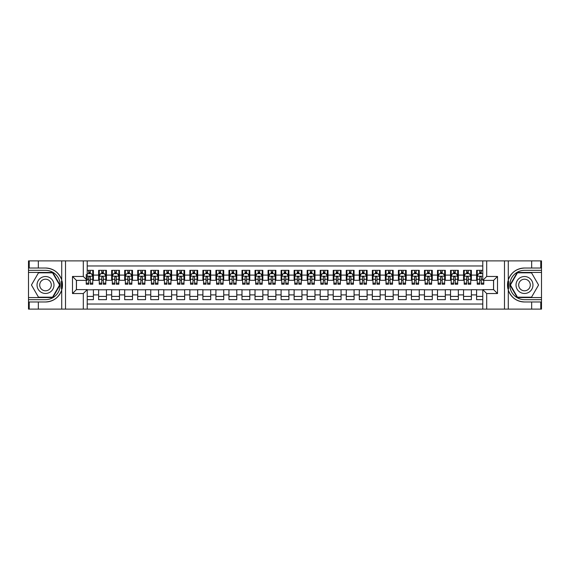 <?xml version="1.0" encoding="UTF-8"?>
<svg xmlns="http://www.w3.org/2000/svg" width="570" height="570" viewBox="0 0 570 570"><rect width="100%" height="100%" fill="white"/><g stroke="black" fill="none" stroke-linecap="round" stroke-linejoin="round"><path stroke-width="0.85" d="M87.217 309.111L482.783 309.111L482.783 289.624L493.599 289.624L493.599 280.376L482.783 280.376L482.783 260.889L87.217 260.889L87.217 280.376L76.401 280.376L76.401 289.624L87.217 289.624L87.217 309.111L38.34 309.111L38.34 301.979L45.507 301.979A16.979 16.979 0 0 0 61.717 290.044L61.717 279.956A16.979 16.979 0 0 0 45.507 268.021L38.34 268.021L38.34 260.889L28.5 260.889L28.5 297.576L52.768 297.576L60.035 285L52.768 272.424L28.5 272.424M482.783 270.337L476.591 270.337L476.591 275.096L471.383 275.096L471.383 280.305L476.591 280.305L476.591 275.096M471.383 275.096L471.383 270.337L463.56 270.337L463.56 275.096L458.344 275.096L458.344 280.305L463.56 280.305L463.56 275.096M458.344 275.096L458.344 270.337L450.528 270.337L450.528 275.096L445.312 275.096L445.312 280.305L450.528 280.305L450.528 275.096M445.312 275.096L445.312 270.337L437.489 270.337L437.489 275.096L432.281 275.096L432.281 280.305L437.489 280.305L437.489 275.096M432.281 275.096L432.281 270.337L424.458 270.337L424.458 275.096L419.242 275.096L419.242 280.305L424.458 280.305L424.458 275.096M419.242 275.096L419.242 270.337L411.426 270.337L411.426 275.096L406.211 275.096L406.211 280.305L411.426 280.305L411.426 275.096M406.211 275.096L406.211 270.337L398.394 270.337L398.394 275.096L393.179 275.096L393.179 280.305L398.394 280.305L398.394 275.096M393.179 275.096L393.179 270.337L385.356 270.337L385.356 275.096L380.147 275.096L380.147 280.305L385.356 280.305L385.356 275.096M380.147 275.096L380.147 270.337L372.324 270.337L372.324 275.096L367.108 275.096L367.108 280.305L372.324 280.305L372.324 275.096M367.108 275.096L367.108 270.337L359.292 270.337L359.292 275.096L354.077 275.096L354.077 280.305L359.292 280.305L359.292 275.096M354.077 275.096L354.077 270.337L346.261 270.337L346.261 275.096L341.045 275.096L341.045 280.305L346.261 280.305L346.261 275.096M341.045 275.096L341.045 270.337L333.222 270.337L333.222 275.096L328.014 275.096L328.014 280.305L333.222 280.305L333.222 275.096M328.014 275.096L328.014 270.337L320.19 270.337L320.19 275.096L314.975 275.096L314.975 280.305L320.19 280.305L320.19 275.096M314.975 275.096L314.975 270.337L307.159 270.337L307.159 275.096L301.943 275.096L301.943 280.305L307.159 280.305L307.159 275.096M301.943 275.096L301.943 270.337L294.12 270.337L294.12 275.096L288.912 275.096L288.912 280.305L294.12 280.305L294.12 275.096M288.912 275.096L288.912 270.337L281.088 270.337L281.088 275.096L275.88 275.096L275.88 280.305L281.088 280.305L281.088 275.096M275.88 275.096L275.88 270.337L268.057 270.337L268.057 275.096L262.841 275.096L262.841 280.305L268.057 280.305L268.057 275.096M262.841 275.096L262.841 270.337L255.025 270.337L255.025 275.096L249.81 275.096L249.81 280.305L255.025 280.305L255.025 275.096M249.81 275.096L249.81 270.337L241.986 270.337L241.986 275.096L236.778 275.096L236.778 280.305L241.986 280.305L241.986 275.096M236.778 275.096L236.778 270.337L228.955 270.337L228.955 275.096L223.739 275.096L223.739 280.305L228.955 280.305L228.955 275.096M223.739 275.096L223.739 270.337L215.923 270.337L215.923 275.096L210.708 275.096L210.708 280.305L215.923 280.305L215.923 275.096M210.708 275.096L210.708 270.337L202.892 270.337L202.892 275.096L197.676 275.096L197.676 280.305L202.892 280.305L202.892 275.096M197.676 275.096L197.676 270.337L189.853 270.337L189.853 275.096L184.644 275.096L184.644 280.305L189.853 280.305L189.853 275.096M184.644 275.096L184.644 270.337L176.821 270.337L176.821 275.096L171.606 275.096L171.606 280.305L176.821 280.305L176.821 275.096M171.606 275.096L171.606 270.337L163.79 270.337L163.79 275.096L158.574 275.096L158.574 280.305L163.79 280.305L163.79 275.096M158.574 275.096L158.574 270.337L150.758 270.337L150.758 275.096L145.542 275.096L145.542 280.305L150.758 280.305L150.758 275.096M145.542 275.096L145.542 270.337L137.719 270.337L137.719 275.096L132.511 275.096L132.511 280.305L137.719 280.305L137.719 275.096M132.511 275.096L132.511 270.337L124.688 270.337L124.688 275.096L119.472 275.096L119.472 280.305L124.688 280.305L124.688 275.096M119.472 275.096L119.472 270.337L111.656 270.337L111.656 275.096L106.44 275.096L106.44 280.305L111.656 280.305L111.656 275.096M106.44 275.096L106.44 270.337L98.617 270.337L98.617 280.305L93.409 280.305L93.409 270.337L87.217 270.337M87.217 299.663L93.409 299.663L93.409 289.695L98.617 289.695L98.617 299.663L106.44 299.663L106.44 289.695L111.656 289.695L111.656 294.904L106.44 294.904M111.656 294.904L111.656 299.663L119.472 299.663L119.472 289.695L124.688 289.695L124.688 294.904L119.472 294.904M124.688 294.904L124.688 299.663L132.511 299.663L132.511 289.695L137.719 289.695L137.719 294.904L132.511 294.904M137.719 294.904L137.719 299.663L145.542 299.663L145.542 289.695L150.758 289.695L150.758 294.904L145.542 294.904M150.758 294.904L150.758 299.663L158.574 299.663L158.574 289.695L163.79 289.695L163.79 294.904L158.574 294.904M163.79 294.904L163.79 299.663L171.606 299.663L171.606 289.695L176.821 289.695L176.821 294.904L171.606 294.904M176.821 294.904L176.821 299.663L184.644 299.663L184.644 289.695L189.853 289.695L189.853 294.904L184.644 294.904M189.853 294.904L189.853 299.663L197.676 299.663L197.676 289.695L202.892 289.695L202.892 294.904L197.676 294.904M202.892 294.904L202.892 299.663L210.708 299.663L210.708 289.695L215.923 289.695L215.923 294.904L210.708 294.904M215.923 294.904L215.923 299.663L223.739 299.663L223.739 289.695L228.955 289.695L228.955 294.904L223.739 294.904M228.955 294.904L228.955 299.663L236.778 299.663L236.778 289.695L241.986 289.695L241.986 294.904L236.778 294.904M241.986 294.904L241.986 299.663L249.81 299.663L249.81 289.695L255.025 289.695L255.025 294.904L249.81 294.904M255.025 294.904L255.025 299.663L262.841 299.663L262.841 289.695L268.057 289.695L268.057 294.904L262.841 294.904M268.057 294.904L268.057 299.663L275.88 299.663L275.88 289.695L281.088 289.695L281.088 294.904L275.88 294.904M281.088 294.904L281.088 299.663L288.912 299.663L288.912 289.695L294.12 289.695L294.12 294.904L288.912 294.904M294.12 294.904L294.12 299.663L301.943 299.663L301.943 289.695L307.159 289.695L307.159 294.904L301.943 294.904M307.159 294.904L307.159 299.663L314.975 299.663L314.975 289.695L320.19 289.695L320.19 294.904L314.975 294.904M320.19 294.904L320.19 299.663L328.014 299.663L328.014 289.695L333.222 289.695L333.222 294.904L328.014 294.904M333.222 294.904L333.222 299.663L341.045 299.663L341.045 289.695L346.261 289.695L346.261 294.904L341.045 294.904M346.261 294.904L346.261 299.663L354.077 299.663L354.077 289.695L359.292 289.695L359.292 294.904L354.077 294.904M359.292 294.904L359.292 299.663L367.108 299.663L367.108 289.695L372.324 289.695L372.324 294.904L367.108 294.904M372.324 294.904L372.324 299.663L380.147 299.663L380.147 289.695L385.356 289.695L385.356 294.904L380.147 294.904M385.356 294.904L385.356 299.663L393.179 299.663L393.179 289.695L398.394 289.695L398.394 294.904L393.179 294.904M398.394 294.904L398.394 299.663L406.211 299.663L406.211 289.695L411.426 289.695L411.426 294.904L406.211 294.904M411.426 294.904L411.426 299.663L419.242 299.663L419.242 289.695L424.458 289.695L424.458 294.904L419.242 294.904M424.458 294.904L424.458 299.663L432.281 299.663L432.281 289.695L437.489 289.695L437.489 294.904L432.281 294.904M437.489 294.904L437.489 299.663L445.312 299.663L445.312 289.695L450.528 289.695L450.528 294.904L445.312 294.904M450.528 294.904L450.528 299.663L458.344 299.663L458.344 289.695L463.56 289.695L463.56 294.904L458.344 294.904M463.56 294.904L463.56 299.663L471.383 299.663L471.383 289.695L476.591 289.695L476.591 294.904L471.383 294.904M482.783 265.969L87.217 265.969M87.217 304.031L482.783 304.031M476.591 294.904L476.591 299.663L482.783 299.663M76.465 280.376L76.465 289.624M493.534 289.624L493.534 280.376M88.713 273.593L90.281 273.593M92.753 273.593L93.409 273.593M88.713 280.176L90.281 280.176M92.753 280.176L93.409 280.176M87.217 289.824L93.409 289.824M87.217 296.407L93.409 296.407M98.617 280.176L99.273 280.176M101.745 280.176L103.312 280.176M105.792 280.176L106.44 280.176M98.617 273.593L99.273 273.593M101.745 273.593L103.312 273.593M105.792 273.593L106.44 273.593M98.617 289.824L106.44 289.824M98.617 296.407L106.44 296.407M111.656 289.824L119.472 289.824M111.656 296.407L119.472 296.407M111.656 273.593L112.304 273.593M114.784 273.593L116.344 273.593M118.824 273.593L119.472 273.593M111.656 280.176L112.304 280.176M114.784 280.176L116.344 280.176M118.824 280.176L119.472 280.176M124.688 289.824L132.511 289.824M124.688 296.407L132.511 296.407M124.688 273.593L125.336 273.593M127.815 273.593L129.383 273.593M131.855 273.593L132.511 273.593M124.688 280.176L125.336 280.176M127.815 280.176L129.383 280.176M131.855 280.176L132.511 280.176M137.719 289.824L145.542 289.824M137.719 296.407L145.542 296.407M137.719 273.593L138.375 273.593M140.847 273.593L142.415 273.593M144.887 273.593L145.542 273.593M137.719 280.176L138.375 280.176M140.847 280.176L142.415 280.176M144.887 280.176L145.542 280.176M150.758 289.824L158.574 289.824M150.758 296.407L158.574 296.407M150.758 273.593L151.406 273.593M153.886 273.593L155.446 273.593M157.926 273.593L158.574 273.593M150.758 280.176L151.406 280.176M153.886 280.176L155.446 280.176M157.926 280.176L158.574 280.176M163.79 289.824L171.606 289.824M163.79 296.407L171.606 296.407M163.79 273.593L164.438 273.593M166.917 273.593L168.478 273.593M170.957 273.593L171.606 273.593M163.79 280.176L164.438 280.176M166.917 280.176L168.478 280.176M170.957 280.176L171.606 280.176M176.821 289.824L184.644 289.824M176.821 296.407L184.644 296.407M176.821 273.593L177.477 273.593M179.949 273.593L181.517 273.593M183.989 273.593L184.644 273.593M176.821 280.176L177.477 280.176M179.949 280.176L181.517 280.176M183.989 280.176L184.644 280.176M189.853 289.824L197.676 289.824M189.853 296.407L197.676 296.407M189.853 273.593L190.508 273.593M192.981 273.593L194.548 273.593M197.02 273.593L197.676 273.593M189.853 280.176L190.508 280.176M192.981 280.176L194.548 280.176M197.02 280.176L197.676 280.176M202.892 289.824L210.708 289.824M202.892 296.407L210.708 296.407M202.892 273.593L203.54 273.593M206.019 273.593L207.58 273.593M210.059 273.593L210.708 273.593M202.892 280.176L203.54 280.176M206.019 280.176L207.58 280.176M210.059 280.176L210.708 280.176M215.923 289.824L223.739 289.824M215.923 296.407L223.739 296.407M215.923 273.593L216.571 273.593M219.051 273.593L220.611 273.593M223.091 273.593L223.739 273.593M215.923 280.176L216.571 280.176M219.051 280.176L220.611 280.176M223.091 280.176L223.739 280.176M228.955 289.824L236.778 289.824M228.955 296.407L236.778 296.407M228.955 273.593L229.61 273.593M232.083 273.593L233.65 273.593M236.123 273.593L236.778 273.593M228.955 280.176L229.61 280.176M232.083 280.176L233.65 280.176M236.123 280.176L236.778 280.176M241.986 289.824L249.81 289.824M241.986 296.407L249.81 296.407M241.986 273.593L242.642 273.593M245.114 273.593L246.682 273.593M249.161 273.593L249.81 273.593M241.986 280.176L242.642 280.176M245.114 280.176L246.682 280.176M249.161 280.176L249.81 280.176M255.025 289.824L262.841 289.824M255.025 296.407L262.841 296.407M255.025 273.593L255.673 273.593M258.153 273.593L259.713 273.593M262.193 273.593L262.841 273.593M255.025 280.176L255.673 280.176M258.153 280.176L259.713 280.176M262.193 280.176L262.841 280.176M268.057 289.824L275.88 289.824M268.057 296.407L275.88 296.407M268.057 273.593L268.705 273.593M271.185 273.593L272.745 273.593M275.224 273.593L275.88 273.593M268.057 280.176L268.705 280.176M271.185 280.176L272.745 280.176M275.224 280.176L275.88 280.176M281.088 289.824L288.912 289.824M281.088 296.407L288.912 296.407M281.088 273.593L281.744 273.593M284.216 273.593L285.784 273.593M288.256 273.593L288.912 273.593M281.088 280.176L281.744 280.176M284.216 280.176L285.784 280.176M288.256 280.176L288.912 280.176M294.12 289.824L301.943 289.824M294.12 296.407L301.943 296.407M294.12 273.593L294.776 273.593M297.255 273.593L298.815 273.593M301.295 273.593L301.943 273.593M294.12 280.176L294.776 280.176M297.255 280.176L298.815 280.176M301.295 280.176L301.943 280.176M307.159 289.824L314.975 289.824M307.159 296.407L314.975 296.407M307.159 273.593L307.807 273.593M310.287 273.593L311.847 273.593M314.327 273.593L314.975 273.593M307.159 280.176L307.807 280.176M310.287 280.176L311.847 280.176M314.327 280.176L314.975 280.176M320.19 289.824L328.014 289.824M320.19 296.407L328.014 296.407M320.19 273.593L320.839 273.593M323.318 273.593L324.886 273.593M327.358 273.593L328.014 273.593M320.19 280.176L320.839 280.176M323.318 280.176L324.886 280.176M327.358 280.176L328.014 280.176M333.222 289.824L341.045 289.824M333.222 296.407L341.045 296.407M333.222 273.593L333.878 273.593M336.35 273.593L337.917 273.593M340.39 273.593L341.045 273.593M333.222 280.176L333.878 280.176M336.35 280.176L337.917 280.176M340.39 280.176L341.045 280.176M346.261 289.824L354.077 289.824M346.261 296.407L354.077 296.407M346.261 273.593L346.909 273.593M349.389 273.593L350.949 273.593M353.429 273.593L354.077 273.593M346.261 280.176L346.909 280.176M349.389 280.176L350.949 280.176M353.429 280.176L354.077 280.176M359.292 289.824L367.108 289.824M359.292 296.407L367.108 296.407M359.292 273.593L359.941 273.593M362.42 273.593L363.981 273.593M366.46 273.593L367.108 273.593M359.292 280.176L359.941 280.176M362.42 280.176L363.981 280.176M366.46 280.176L367.108 280.176M372.324 289.824L380.147 289.824M372.324 296.407L380.147 296.407M372.324 273.593L372.98 273.593M375.452 273.593L377.019 273.593M379.492 273.593L380.147 273.593M372.324 280.176L372.98 280.176M375.452 280.176L377.019 280.176M379.492 280.176L380.147 280.176M385.356 289.824L393.179 289.824M385.356 296.407L393.179 296.407M385.356 273.593L386.011 273.593M388.483 273.593L390.051 273.593M392.523 273.593L393.179 273.593M385.356 280.176L386.011 280.176M388.483 280.176L390.051 280.176M392.523 280.176L393.179 280.176M398.394 289.824L406.211 289.824M398.394 296.407L406.211 296.407M398.394 273.593L399.043 273.593M401.522 273.593L403.083 273.593M405.562 273.593L406.211 273.593M398.394 280.176L399.043 280.176M401.522 280.176L403.083 280.176M405.562 280.176L406.211 280.176M411.426 289.824L419.242 289.824M411.426 296.407L419.242 296.407M411.426 273.593L412.074 273.593M414.554 273.593L416.114 273.593M418.594 273.593L419.242 273.593M411.426 280.176L412.074 280.176M414.554 280.176L416.114 280.176M418.594 280.176L419.242 280.176M424.458 289.824L432.281 289.824M424.458 296.407L432.281 296.407M424.458 273.593L425.113 273.593M427.586 273.593L429.153 273.593M431.625 273.593L432.281 273.593M424.458 280.176L425.113 280.176M427.586 280.176L429.153 280.176M431.625 280.176L432.281 280.176M437.489 289.824L445.312 289.824M437.489 296.407L445.312 296.407M437.489 273.593L438.145 273.593M440.617 273.593L442.185 273.593M444.664 273.593L445.312 273.593M437.489 280.176L438.145 280.176M440.617 280.176L442.185 280.176M444.664 280.176L445.312 280.176M450.528 289.824L458.344 289.824M450.528 296.407L458.344 296.407M450.528 273.593L451.176 273.593M453.656 273.593L455.216 273.593M457.696 273.593L458.344 273.593M450.528 280.176L451.176 280.176M453.656 280.176L455.216 280.176M457.696 280.176L458.344 280.176M463.56 289.824L471.383 289.824M463.56 296.407L471.383 296.407M463.56 273.593L464.208 273.593M466.688 273.593L468.255 273.593M470.727 273.593L471.383 273.593M463.56 280.176L464.208 280.176M466.688 280.176L468.255 280.176M470.727 280.176L471.383 280.176M476.591 289.824L482.783 289.824M476.591 296.407L482.783 296.407M476.591 273.593L477.247 273.593M479.719 273.593L481.287 273.593M476.591 280.176L477.247 280.176M479.719 280.176L481.287 280.176M90.281 270.337L90.281 273.664L90.281 272.033L88.713 272.033M86.241 281.644L86.241 282.52M86.241 279.286L86.241 274.377M86.241 283.155L86.241 284.216L88.713 284.216L88.713 283.155L86.241 283.155L86.241 280.376M87.217 274.312L87.545 273.664L91.449 273.664L92.753 276.265L92.753 284.216L90.281 284.216L90.281 276.201M92.753 274.405L92.753 272.033M88.713 281.644L88.721 277.134L89.162 276.536L90.238 276.992L90.281 279.286L92.753 279.286L92.753 270.337M88.713 273.664L88.713 270.337M90.281 281.644L90.281 282.52M87.217 279.286L88.713 279.286L88.713 283.155M49.747 277.661A8.472 8.472 0 0 0 38.169 280.761A8.472 8.472 0 0 0 41.275 292.339A8.472 8.472 0 0 0 52.846 289.239A8.472 8.472 0 0 0 49.747 277.661M48.407 279.977A5.8 5.8 0 0 0 40.484 282.1A5.8 5.8 0 0 0 42.608 290.023A5.8 5.8 0 0 0 50.531 287.9A5.8 5.8 0 0 0 48.407 279.977M52.547 297.184L38.475 297.184L31.435 285L38.475 272.816L52.547 272.816L59.579 285L52.547 297.184M528.725 277.661A8.472 8.472 0 0 0 517.154 280.761A8.472 8.472 0 0 0 520.253 292.339A8.472 8.472 0 0 0 531.831 289.239A8.472 8.472 0 0 0 528.725 277.661M527.393 279.977A5.8 5.8 0 0 0 519.47 282.1A5.8 5.8 0 0 0 521.593 290.023A5.8 5.8 0 0 0 529.516 287.9A5.8 5.8 0 0 0 527.393 279.977M531.525 297.184L517.453 297.184L510.421 285L517.453 272.816L531.525 272.816L538.565 285L531.525 297.184M61.439 288.912L62.03 288.912A16.979 16.979 0 0 0 62.03 281.096L61.446 281.096L61.439 289.011L62.002 289.011M38.34 260.889L61.717 260.889L61.717 279.956C58.888 272.481 53.487 268.506 45.507 268.021M45.507 301.979C53.487 301.494 58.888 297.519 61.717 290.044L61.717 309.111M83.306 309.111L83.306 293.536L72.49 293.536L72.49 276.464L83.306 276.464L83.306 260.889L65.514 260.889L65.514 309.111M38.34 309.111L28.5 309.111L28.5 297.576M28.5 299.663L45.507 299.663A14.663 14.663 0 0 0 60.171 285A14.663 14.663 0 0 0 45.507 270.337L28.5 270.337M61.717 260.889L65.514 260.889M83.306 260.889L87.217 260.889M38.34 301.979L29.22 301.979L29.22 309.111M38.34 268.021L29.22 268.021L29.22 260.889M83.306 293.536L87.217 289.624M72.49 293.536L76.401 289.624M72.49 276.464L76.401 280.376M83.306 276.464L87.217 280.376M61.446 281.096L62.002 280.996M62.422 286.461L62.472 284.401M62.308 282.549L62.215 281.993M508.561 281.088L507.97 281.088A16.979 16.979 0 0 0 507.97 288.905L508.554 288.905L508.561 280.989L507.998 280.989M482.783 260.889L531.66 260.889L531.66 268.021L524.493 268.021A16.979 16.979 0 0 0 508.283 279.956L508.283 290.044A16.979 16.979 0 0 0 524.493 301.979L531.66 301.979L531.66 309.111L541.5 309.111L541.5 272.424L517.232 272.424L509.965 285L517.232 297.576L541.5 297.576M531.66 309.111L508.283 309.111L508.283 290.044C511.112 297.519 516.513 301.494 524.493 301.979M524.493 268.021C516.513 268.506 511.112 272.481 508.283 279.956L508.283 260.889M486.695 260.889L486.695 276.464L497.51 276.464L497.51 293.536L486.695 293.536L486.695 309.111L504.486 309.111L504.486 260.889M531.66 260.889L541.5 260.889L541.5 272.424M541.5 270.337L524.493 270.337A14.663 14.663 0 0 0 509.829 285A14.663 14.663 0 0 0 524.493 299.663L541.5 299.663M508.283 309.111L504.486 309.111M486.695 309.111L482.783 309.111M531.66 268.021L540.78 268.021L540.78 260.889M531.66 301.979L540.78 301.979L540.78 309.111M486.695 276.464L482.783 280.376M497.51 276.464L493.599 280.376M497.51 293.536L493.599 289.624M486.695 293.536L482.783 289.624M508.554 288.905L507.998 289.004M507.578 283.539L507.528 285.599M507.692 287.451L507.784 288.007M103.312 272.033L101.745 272.033M105.792 283.155L103.312 283.155L103.312 284.216L105.792 284.216L105.792 276.265L104.488 273.664L100.576 273.664L99.273 276.265L99.273 284.216L101.745 284.216L101.745 283.155L99.273 283.155M99.273 276.265L99.273 270.337M105.792 276.265L105.792 270.337M101.745 273.664L101.745 270.337M103.312 270.337L103.312 273.664M103.312 283.155L103.312 277.248L102.45 276.464L101.745 277.248L101.745 283.155M116.344 272.033L114.784 272.033M118.824 283.155L116.344 283.155L116.344 284.216L118.824 284.216L118.824 276.265L117.52 273.664L113.608 273.664L112.304 276.265L112.304 284.216L114.784 284.216L114.784 283.155L112.304 283.155M112.304 276.265L112.304 270.337M118.824 276.265L118.824 270.337M114.784 273.664L114.784 270.337M116.344 270.337L116.344 273.664M116.344 283.155L116.344 277.248L115.482 276.464L114.791 277.134L114.784 283.155M129.383 272.033L127.815 272.033M131.855 283.155L129.383 283.155L129.383 284.216L131.855 284.216L131.855 276.265L130.551 273.664L126.64 273.664L125.336 276.265L125.336 284.216L127.815 284.216L127.815 283.155L125.336 283.155M125.336 276.265L125.336 270.337M131.855 276.265L131.855 270.337M127.815 273.664L127.815 270.337M129.383 270.337L129.383 273.664M129.383 283.155L129.383 277.248L128.514 276.464L127.823 277.134L127.815 283.155M142.415 272.033L140.847 272.033M144.887 283.155L142.415 283.155L142.415 284.216L144.887 284.216L144.887 276.265L143.583 273.664L139.678 273.664L138.375 276.265L138.375 284.216L140.847 284.216L140.847 283.155L138.375 283.155M138.375 276.265L138.375 270.337M144.887 276.265L144.887 270.337M140.847 273.664L140.847 270.337M142.415 270.337L142.415 273.664M142.415 283.155L142.415 277.248L141.545 276.464L140.854 277.134L140.847 283.155M155.446 272.033L153.886 272.033M157.926 283.155L155.446 283.155L155.446 284.216L157.926 284.216L157.926 276.265L156.622 273.664L152.71 273.664L151.406 276.265L151.406 284.216L153.886 284.216L153.886 283.155L151.406 283.155M151.406 276.265L151.406 270.337M157.926 276.265L157.926 270.337M153.886 273.664L153.886 270.337M155.446 270.337L155.446 273.664M155.446 283.155L155.446 277.248L154.584 276.464L153.893 277.134L153.886 283.155M168.478 272.033L166.917 272.033M170.957 283.155L168.478 283.155L168.478 284.216L170.957 284.216L170.957 276.265L169.653 273.664L165.742 273.664L164.438 276.265L164.438 284.216L166.917 284.216L166.917 283.155L164.438 283.155M164.438 276.265L164.438 270.337M170.957 276.265L170.957 270.337M166.917 273.664L166.917 270.337M168.478 270.337L168.478 273.664M168.478 283.155L168.478 277.248L167.616 276.464L166.924 277.134L166.917 283.155M181.517 272.033L179.949 272.033M183.989 283.155L181.517 283.155L181.517 284.216L183.989 284.216L183.989 276.265L182.685 273.664L178.773 273.664L177.477 276.265L177.477 284.216L179.949 284.216L179.949 283.155L177.477 283.155M177.477 276.265L177.477 270.337M183.989 276.265L183.989 270.337M179.949 273.664L179.949 270.337M181.517 270.337L181.517 273.664M181.517 283.155L181.517 277.248L180.647 276.464L179.956 277.134L179.949 283.155M194.548 272.033L192.981 272.033M197.02 283.155L194.548 283.155L194.548 284.216L197.02 284.216L197.02 276.265L195.724 273.664L191.812 273.664L190.508 276.265L190.508 284.216L192.981 284.216L192.981 283.155L190.508 283.155M190.508 276.265L190.508 270.337M197.02 276.265L197.02 270.337M192.981 273.664L192.981 270.337M194.548 270.337L194.548 273.664M194.548 283.155L194.548 277.248L193.686 276.464L192.988 277.134L192.981 283.155M207.58 272.033L206.019 272.033M210.059 283.155L207.58 283.155L207.58 284.216L210.059 284.216L210.059 276.265L208.755 273.664L204.844 273.664L203.54 276.265L203.54 284.216L206.019 284.216L206.019 283.155L203.54 283.155M203.54 276.265L203.54 270.337M210.059 276.265L210.059 270.337M206.019 273.664L206.019 270.337M207.58 270.337L207.58 273.664M207.58 283.155L207.58 277.248L206.718 276.464L206.027 277.134L206.019 283.155M220.611 272.033L219.051 272.033M223.091 283.155L220.611 283.155L220.611 284.216L223.091 284.216L223.091 276.265L221.787 273.664L217.875 273.664L216.571 276.265L216.571 284.216L219.051 284.216L219.051 283.155L216.571 283.155M216.571 276.265L216.571 270.337M223.091 276.265L223.091 270.337M219.051 273.664L219.051 270.337M220.611 270.337L220.611 273.664M220.611 283.155L220.611 277.248L219.749 276.464L219.058 277.134L219.051 283.155M233.65 272.033L232.083 272.033M236.123 283.155L233.65 283.155L233.65 284.216L236.123 284.216L236.123 276.265L234.819 273.664L230.914 273.664L229.61 276.265L229.61 284.216L232.083 284.216L232.083 283.155L229.61 283.155M229.61 276.265L229.61 270.337M236.123 276.265L236.123 270.337M232.083 273.664L232.083 270.337M233.65 270.337L233.65 273.664M233.65 283.155L233.65 277.248L232.781 276.464L232.09 277.134L232.083 283.155M246.682 272.033L245.114 272.033M249.161 283.155L246.682 283.155L246.682 284.216L249.161 284.216L249.161 276.265L247.857 273.664L243.946 273.664L242.642 276.265L242.642 284.216L245.114 284.216L245.114 283.155L242.642 283.155M242.642 276.265L242.642 270.337M249.161 276.265L249.161 270.337M245.114 273.664L245.114 270.337M246.682 270.337L246.682 273.664M246.682 283.155L246.682 277.248L245.82 276.464L245.121 277.134L245.114 283.155M259.713 272.033L258.153 272.033M262.193 283.155L259.713 283.155L259.713 284.216L262.193 284.216L262.193 276.265L260.889 273.664L256.977 273.664L255.673 276.265L255.673 284.216L258.153 284.216L258.153 283.155L255.673 283.155M255.673 276.265L255.673 270.337M262.193 276.265L262.193 270.337M258.153 273.664L258.153 270.337M259.713 270.337L259.713 273.664M259.713 283.155L259.713 277.248L258.851 276.464L258.16 277.134L258.153 283.155M272.745 272.033L271.185 272.033M275.224 283.155L272.745 283.155L272.745 284.216L275.224 284.216L275.224 276.265L273.921 273.664L270.009 273.664L268.705 276.265L268.705 284.216L271.185 284.216L271.185 283.155L268.705 283.155M268.705 276.265L268.705 270.337M275.224 276.265L275.224 270.337M271.185 273.664L271.185 270.337M272.745 270.337L272.745 273.664M272.745 283.155L272.745 277.248L271.883 276.464L271.192 277.134L271.185 283.155M285.784 272.033L284.216 272.033M288.256 283.155L285.784 283.155L285.784 284.216L288.256 284.216L288.256 276.265L286.952 273.664L283.048 273.664L281.744 276.265L281.744 284.216L284.216 284.216L284.216 283.155L281.744 283.155M281.744 276.265L281.744 270.337M288.256 276.265L288.256 270.337M284.216 273.664L284.216 270.337M285.784 270.337L285.784 273.664M285.784 283.155L285.784 277.248L284.915 276.464L284.223 277.134L284.216 283.155M298.815 272.033L297.255 272.033M301.295 283.155L298.815 283.155L298.815 284.216L301.295 284.216L301.295 276.265L299.991 273.664L296.079 273.664L294.776 276.265L294.776 284.216L297.255 284.216L297.255 283.155L294.776 283.155M294.776 276.265L294.776 270.337M301.295 276.265L301.295 270.337M297.255 273.664L297.255 270.337M298.815 270.337L298.815 273.664M298.815 283.155L298.815 277.248L297.953 276.464L297.262 277.134L297.255 283.155M311.847 272.033L310.287 272.033M314.327 283.155L311.847 283.155L311.847 284.216L314.327 284.216L314.327 276.265L313.023 273.664L309.111 273.664L307.807 276.265L307.807 284.216L310.287 284.216L310.287 283.155L307.807 283.155M307.807 276.265L307.807 270.337M314.327 276.265L314.327 270.337M310.287 273.664L310.287 270.337M311.847 270.337L311.847 273.664M311.847 283.155L311.847 277.248L310.985 276.464L310.294 277.134L310.287 283.155M324.886 272.033L323.318 272.033M327.358 283.155L324.886 283.155L324.886 284.216L327.358 284.216L327.358 276.265L326.054 273.664L322.143 273.664L320.839 276.265L320.839 284.216L323.318 284.216L323.318 283.155L320.839 283.155M320.839 276.265L320.839 270.337M327.358 276.265L327.358 270.337M323.318 273.664L323.318 270.337M324.886 270.337L324.886 273.664M324.886 283.155L324.886 277.248L324.017 276.464L323.325 277.134L323.318 283.155M337.917 272.033L336.35 272.033M340.39 283.155L337.917 283.155L337.917 284.216L340.39 284.216L340.39 276.265L339.086 273.664L335.181 273.664L333.878 276.265L333.878 284.216L336.35 284.216L336.35 283.155L333.878 283.155M333.878 276.265L333.878 270.337M340.39 276.265L340.39 270.337M336.35 273.664L336.35 270.337M337.917 270.337L337.917 273.664M337.917 283.155L337.917 277.248L337.055 276.464L336.357 277.134L336.35 283.155M350.949 272.033L349.389 272.033M353.429 283.155L350.949 283.155L350.949 284.216L353.429 284.216L353.429 276.265L352.125 273.664L348.213 273.664L346.909 276.265L346.909 284.216L349.389 284.216L349.389 283.155L346.909 283.155M346.909 276.265L346.909 270.337M353.429 276.265L353.429 270.337M349.389 273.664L349.389 270.337M350.949 270.337L350.949 273.664M350.949 283.155L350.949 277.248L350.087 276.464L349.396 277.134L349.389 283.155M363.981 272.033L362.42 272.033M366.46 283.155L363.981 283.155L363.981 284.216L366.46 284.216L366.46 276.265L365.156 273.664L361.245 273.664L359.941 276.265L359.941 284.216L362.42 284.216L362.42 283.155L359.941 283.155M359.941 276.265L359.941 270.337M366.46 276.265L366.46 270.337M362.42 273.664L362.42 270.337M363.981 270.337L363.981 273.664M363.981 283.155L363.981 277.248L363.118 276.464L362.427 277.134L362.42 283.155M377.019 272.033L375.452 272.033M379.492 283.155L377.019 283.155L377.019 284.216L379.492 284.216L379.492 276.265L378.188 273.664L374.276 273.664L372.98 276.265L372.98 284.216L375.452 284.216L375.452 283.155L372.98 283.155M372.98 276.265L372.98 270.337M379.492 276.265L379.492 270.337M375.452 273.664L375.452 270.337M377.019 270.337L377.019 273.664M377.019 283.155L377.019 277.248L376.15 276.464L375.459 277.134L375.452 283.155M390.051 272.033L388.483 272.033M392.523 283.155L390.051 283.155L390.051 284.216L392.523 284.216L392.523 276.265L391.227 273.664L387.315 273.664L386.011 276.265L386.011 284.216L388.483 284.216L388.483 283.155L386.011 283.155M386.011 276.265L386.011 270.337M392.523 276.265L392.523 270.337M388.483 273.664L388.483 270.337M390.051 270.337L390.051 273.664M390.051 283.155L390.051 277.248L389.189 276.464L388.491 277.134L388.483 283.155M403.083 272.033L401.522 272.033M405.562 283.155L403.083 283.155L403.083 284.216L405.562 284.216L405.562 276.265L404.258 273.664L400.347 273.664L399.043 276.265L399.043 284.216L401.522 284.216L401.522 283.155L399.043 283.155M399.043 276.265L399.043 270.337M405.562 276.265L405.562 270.337M401.522 273.664L401.522 270.337M403.083 270.337L403.083 273.664M403.083 283.155L403.083 277.248L402.221 276.464L401.529 277.134L401.522 283.155M416.114 272.033L414.554 272.033M418.594 283.155L416.114 283.155L416.114 284.216L418.594 284.216L418.594 276.265L417.29 273.664L413.378 273.664L412.074 276.265L412.074 284.216L414.554 284.216L414.554 283.155L412.074 283.155M412.074 276.265L412.074 270.337M418.594 276.265L418.594 270.337M414.554 273.664L414.554 270.337M416.114 270.337L416.114 273.664M416.114 283.155L416.114 277.248L415.252 276.464L414.561 277.134L414.554 283.155M429.153 272.033L427.586 272.033M431.625 283.155L429.153 283.155L429.153 284.216L431.625 284.216L431.625 276.265L430.322 273.664L426.417 273.664L425.113 276.265L425.113 284.216L427.586 284.216L427.586 283.155L425.113 283.155M425.113 276.265L425.113 270.337M431.625 276.265L431.625 270.337M427.586 273.664L427.586 270.337M429.153 270.337L429.153 273.664M429.153 283.155L429.153 277.248L428.284 276.464L427.593 277.134L427.586 283.155M442.185 272.033L440.617 272.033M444.664 283.155L442.185 283.155L442.185 284.216L444.664 284.216L444.664 276.265L443.36 273.664L439.449 273.664L438.145 276.265L438.145 284.216L440.617 284.216L440.617 283.155L438.145 283.155M438.145 276.265L438.145 270.337M444.664 276.265L444.664 270.337M440.617 273.664L440.617 270.337M442.185 270.337L442.185 273.664M442.185 283.155L442.185 277.248L441.322 276.464L440.617 277.248L440.617 283.155M455.216 272.033L453.656 272.033M457.696 283.155L455.216 283.155L455.216 284.216L457.696 284.216L457.696 276.265L456.392 273.664L452.48 273.664L451.176 276.265L451.176 284.216L453.656 284.216L453.656 283.155L451.176 283.155M451.176 276.265L451.176 270.337M457.696 276.265L457.696 270.337M453.656 273.664L453.656 270.337M455.216 270.337L455.216 273.664M455.216 283.155L455.216 277.248L454.354 276.464L453.663 277.134L453.656 283.155M468.255 272.033L466.688 272.033M470.727 283.155L468.255 283.155L468.255 284.216L470.727 284.216L470.727 276.265L469.424 273.664L465.512 273.664L464.208 276.265L464.208 284.216L466.688 284.216L466.688 283.155L464.208 283.155M464.208 276.265L464.208 270.337M470.727 276.265L470.727 270.337M466.688 273.664L466.688 270.337M468.255 270.337L468.255 273.664M468.255 283.155L468.255 277.248L467.386 276.464L466.695 277.134L466.688 283.155M481.287 272.033L479.719 272.033M482.783 274.312L482.455 273.664L478.551 273.664L477.247 276.265L477.247 284.216L479.719 284.216L479.719 283.155L477.247 283.155M477.247 276.265L477.247 270.337M483.759 280.376L483.759 284.216L481.287 284.216L481.287 277.248L480.923 276.585L480.168 276.536L479.726 277.134L479.719 283.155M479.719 273.664L479.719 270.337M481.287 270.337L481.287 273.664M98.617 294.904L93.409 294.904M98.617 275.096L93.409 275.096M92.725 276.201L87.217 276.201M91.813 274.377L92.753 274.377M92.753 283.155L90.281 283.155M90.281 272.859L88.713 272.859M105.756 276.201L99.308 276.201M99.273 274.377L100.22 274.377M104.844 274.377L105.792 274.377M101.745 279.286L99.273 279.286M105.792 279.286L103.312 279.286M103.312 272.859L101.745 272.859M118.788 276.201L112.34 276.201M112.304 274.377L113.252 274.377M117.876 274.377L118.824 274.377M114.784 279.286L112.304 279.286M118.824 279.286L116.344 279.286M116.344 272.859L114.784 272.859M131.827 276.201L125.372 276.201M125.336 274.377L126.284 274.377M130.908 274.377L131.855 274.377M127.815 279.286L125.336 279.286M131.855 279.286L129.383 279.286M129.383 272.859L127.815 272.859M144.858 276.201L138.403 276.201M138.375 274.377L139.315 274.377M143.946 274.377L144.887 274.377M140.847 279.286L138.375 279.286M144.887 279.286L142.415 279.286M142.415 272.859L140.847 272.859M157.89 276.201L151.442 276.201M151.406 274.377L152.354 274.377M156.978 274.377L157.926 274.377M153.886 279.286L151.406 279.286M157.926 279.286L155.446 279.286M155.446 272.859L153.886 272.859M170.922 276.201L164.474 276.201M164.438 274.377L165.386 274.377M170.01 274.377L170.957 274.377M166.917 279.286L164.438 279.286M170.957 279.286L168.478 279.286M168.478 272.859L166.917 272.859M183.96 276.201L177.505 276.201M177.477 274.377L178.417 274.377M183.048 274.377L183.989 274.377M179.949 279.286L177.477 279.286M183.989 279.286L181.517 279.286M181.517 272.859L179.949 272.859M196.992 276.201L190.537 276.201M190.508 274.377L191.449 274.377M196.08 274.377L197.02 274.377M192.981 279.286L190.508 279.286M197.02 279.286L194.548 279.286M194.548 272.859L192.981 272.859M210.024 276.201L203.576 276.201M203.54 274.377L204.488 274.377M209.112 274.377L210.059 274.377M206.019 279.286L203.54 279.286M210.059 279.286L207.58 279.286M207.58 272.859L206.019 272.859M223.055 276.201L216.607 276.201M216.571 274.377L217.519 274.377M222.143 274.377L223.091 274.377M219.051 279.286L216.571 279.286M223.091 279.286L220.611 279.286M220.611 272.859L219.051 272.859M236.094 276.201L229.639 276.201M229.61 274.377L230.551 274.377M235.182 274.377L236.123 274.377M232.083 279.286L229.61 279.286M236.123 279.286L233.65 279.286M233.65 272.859L232.083 272.859M249.126 276.201L242.67 276.201M242.642 274.377L243.582 274.377M248.214 274.377L249.161 274.377M245.114 279.286L242.642 279.286M249.161 279.286L246.682 279.286M246.682 272.859L245.114 272.859M262.157 276.201L255.709 276.201M255.673 274.377L256.621 274.377M261.245 274.377L262.193 274.377M258.153 279.286L255.673 279.286M262.193 279.286L259.713 279.286M259.713 272.859L258.153 272.859M275.189 276.201L268.741 276.201M268.705 274.377L269.653 274.377M274.277 274.377L275.224 274.377M271.185 279.286L268.705 279.286M275.224 279.286L272.745 279.286M272.745 272.859L271.185 272.859M288.228 276.201L281.772 276.201M281.744 274.377L282.684 274.377M287.316 274.377L288.256 274.377M284.216 279.286L281.744 279.286M288.256 279.286L285.784 279.286M285.784 272.859L284.216 272.859M301.259 276.201L294.811 276.201M294.776 274.377L295.723 274.377M300.347 274.377L301.295 274.377M297.255 279.286L294.776 279.286M301.295 279.286L298.815 279.286M298.815 272.859L297.255 272.859M314.291 276.201L307.843 276.201M307.807 274.377L308.755 274.377M313.379 274.377L314.327 274.377M310.287 279.286L307.807 279.286M314.327 279.286L311.847 279.286M311.847 272.859L310.287 272.859M327.33 276.201L320.874 276.201M320.839 274.377L321.786 274.377M326.418 274.377L327.358 274.377M323.318 279.286L320.839 279.286M327.358 279.286L324.886 279.286M324.886 272.859L323.318 272.859M340.361 276.201L333.906 276.201M333.878 274.377L334.818 274.377M339.449 274.377L340.39 274.377M336.35 279.286L333.878 279.286M340.39 279.286L337.917 279.286M337.917 272.859L336.35 272.859M353.393 276.201L346.945 276.201M346.909 274.377L347.857 274.377M352.481 274.377L353.429 274.377M349.389 279.286L346.909 279.286M353.429 279.286L350.949 279.286M350.949 272.859L349.389 272.859M366.424 276.201L359.976 276.201M359.941 274.377L360.888 274.377M365.512 274.377L366.46 274.377M362.42 279.286L359.941 279.286M366.46 279.286L363.981 279.286M363.981 272.859L362.42 272.859M379.463 276.201L373.008 276.201M372.98 274.377L373.92 274.377M378.551 274.377L379.492 274.377M375.452 279.286L372.98 279.286M379.492 279.286L377.019 279.286M377.019 272.859L375.452 272.859M392.495 276.201L386.04 276.201M386.011 274.377L386.952 274.377M391.583 274.377L392.523 274.377M388.483 279.286L386.011 279.286M392.523 279.286L390.051 279.286M390.051 272.859L388.483 272.859M405.526 276.201L399.078 276.201M399.043 274.377L399.99 274.377M404.615 274.377L405.562 274.377M401.522 279.286L399.043 279.286M405.562 279.286L403.083 279.286M403.083 272.859L401.522 272.859M418.558 276.201L412.11 276.201M412.074 274.377L413.022 274.377M417.646 274.377L418.594 274.377M414.554 279.286L412.074 279.286M418.594 279.286L416.114 279.286M416.114 272.859L414.554 272.859M431.597 276.201L425.142 276.201M425.113 274.377L426.054 274.377M430.685 274.377L431.625 274.377M427.586 279.286L425.113 279.286M431.625 279.286L429.153 279.286M429.153 272.859L427.586 272.859M444.628 276.201L438.173 276.201M438.145 274.377L439.092 274.377M443.716 274.377L444.664 274.377M440.617 279.286L438.145 279.286M444.664 279.286L442.185 279.286M442.185 272.859L440.617 272.859M457.66 276.201L451.212 276.201M451.176 274.377L452.124 274.377M456.748 274.377L457.696 274.377M453.656 279.286L451.176 279.286M457.696 279.286L455.216 279.286M455.216 272.859L453.656 272.859M470.699 276.201L464.244 276.201M464.208 274.377L465.156 274.377M469.78 274.377L470.727 274.377M466.688 279.286L464.208 279.286M470.727 279.286L468.255 279.286M468.255 272.859L466.688 272.859M482.783 276.201L477.275 276.201M477.247 274.377L478.187 274.377M483.759 283.155L481.287 283.155M479.719 279.286L477.247 279.286M482.783 279.286L481.287 279.286M481.287 272.859L479.719 272.859"/></g></svg>
